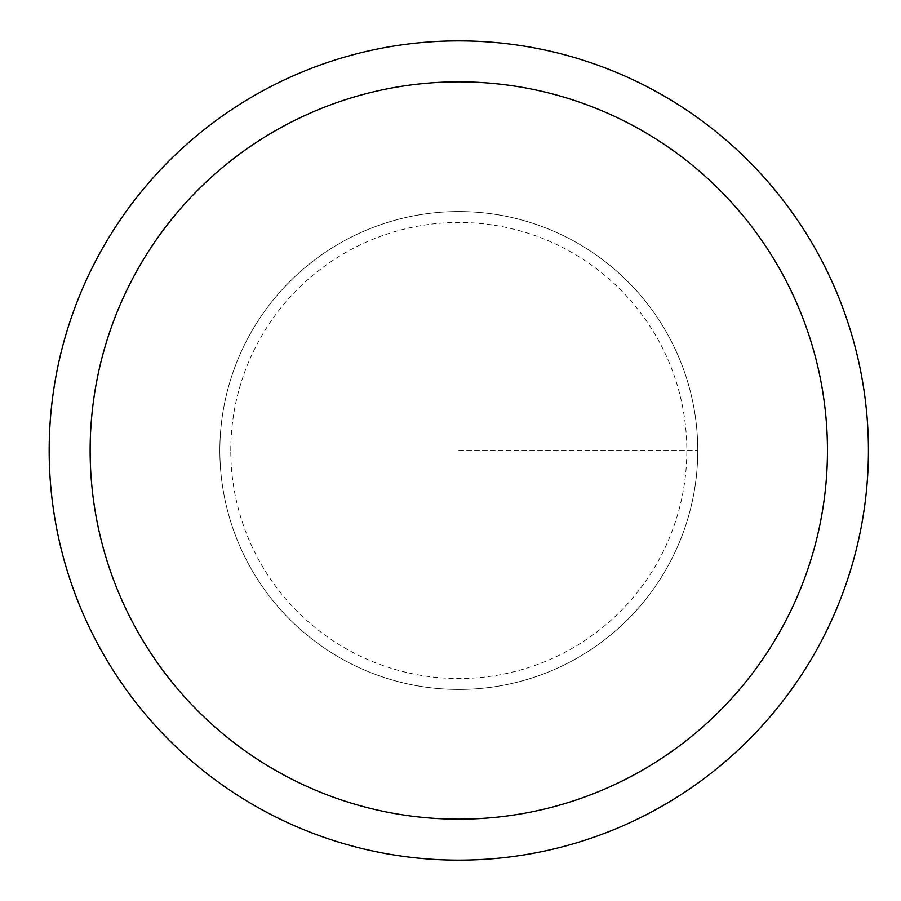 <?xml version="1.0" encoding="UTF-8"?>
<svg xmlns="http://www.w3.org/2000/svg" width="901" height="901" viewBox="0 0 901 901"><rect width="100%" height="100%" fill="white"/><g stroke="black" fill="none" stroke-linecap="round" stroke-linejoin="round"><path stroke-width="0.68" stroke-dasharray="4.5 3.38" d="M49.172 450.5A409.617 409.617 0 0 1 663.609 95.754A409.617 409.617 0 0 1 663.609 805.246A409.617 409.617 0 0 1 49.172 450.5M219.855 450.5A238.945 238.945 0 0 1 578.273 243.563A238.945 238.945 0 0 1 578.273 657.437A238.945 238.945 0 0 1 219.855 450.5A238.945 238.945 0 0 1 578.273 243.563A238.945 238.945 0 0 1 578.273 657.437A238.945 238.945 0 0 1 219.855 450.5A238.945 238.945 0 0 1 578.273 243.563A238.945 238.945 0 0 1 578.273 657.437A238.945 238.945 0 0 1 219.855 450.5A238.945 238.945 0 0 1 578.273 243.563A238.945 238.945 0 0 1 578.273 657.437A238.945 238.945 0 0 1 219.855 450.5M230.78 450.5A228.021 228.021 0 0 1 572.811 253.023A228.021 228.021 0 0 1 572.811 647.977A228.021 228.021 0 0 1 230.78 450.5M458.8 450.5L697.746 450.5L458.8 450.5"/><path stroke-width="1.35" d="M49.172 450.5A409.617 409.617 0 0 1 663.609 95.754A409.617 409.617 0 0 1 663.609 805.246A409.617 409.617 0 0 1 49.172 450.5M90.134 450.5A368.655 368.655 0 0 1 643.123 131.231A368.655 368.655 0 0 1 643.123 769.769A368.655 368.655 0 0 1 90.134 450.5"/></g></svg>

